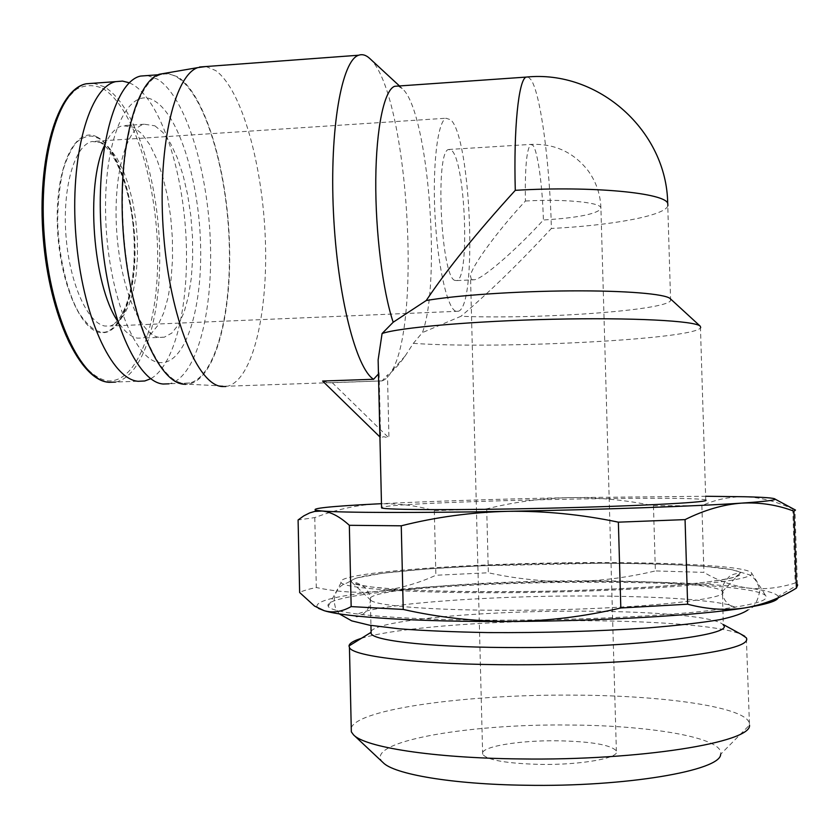 <?xml version="1.0" encoding="UTF-8"?>
<svg xmlns="http://www.w3.org/2000/svg" width="840" height="840" viewBox="0 0 840 840"><rect width="100%" height="100%" fill="white"/><g stroke="black" fill="none" stroke-linecap="round" stroke-linejoin="round"><path stroke-width="0.63" stroke-dasharray="4.2 3.15" d="M455.627 311.157C447.101 307.839 437.472 265.01 434.973 214.809C432.39 164.609 437.745 121.18 446.061 118.23L450.828 119.837C471.062 138.673 477.519 306.548 458.315 311.252L455.627 311.157M471.429 279.625L470.505 276.119C470.631 267.466 498.32 230.003 525.42 201.023C524.864 167.696 526.649 148.816 530.754 144.417L532.98 145.341C537.8 151.294 542.567 186.575 543.385 219.996C517.692 248.335 483.116 278.859 474.348 279.762L471.429 279.625M454.85 280.392C441.042 277.169 434.899 151.074 448.592 149.499L451.594 150.371C465.37 161.427 470.043 277.736 456.897 280.57L454.85 280.392M540.466 764.4C581.742 765.093 620.676 757.869 616.371 750.95C611.005 744.849 591.381 741.457 557.519 740.786C518.217 740.229 479.021 746.939 482.654 754.215C487.032 760.106 506.3 763.497 540.466 764.4M96.726 136.815C117.432 146.769 134.221 197.526 134.967 246.488C135.965 295.522 120.719 336.157 100.002 332.514C79.338 329.752 57.971 277.074 57.246 220.91C56.217 164.661 76.031 126.011 96.726 136.815M383.03 762.542C361.578 742.077 467.135 723.692 568.89 725.025C649.971 725.298 724.532 737.699 720.636 754.288L749.48 725.099L746.351 637.844M351.246 727.787C358.407 708.719 467.838 694.418 571.148 695.111C658.697 695.216 741.71 706.01 749.018 722.127M129.339 82.803L132.93 84.599C160.23 101.052 182.018 167.265 185.861 234.171C189.829 301.108 175.833 364.518 150.791 378.704M361.305 638.358C393.697 628.173 483.651 621.086 569.111 620.718C646.485 620.246 720.405 625.327 741.163 634.295M371.081 631.333C377.233 620.613 474.296 611.573 566.496 611.184C641.246 610.606 711.354 615.605 722.232 623.952L723.303 625.023L722.432 591.454C732.889 599.34 631.207 609.746 519.729 610.26C437.094 610.859 374.871 605.997 370.566 600.044L370.356 599.812C362.67 590.667 466.221 581.648 565.667 580.892C643.587 580.01 716.258 584.062 722.253 591.224C721.56 587.192 723.775 582.446 728.9 576.965C730.391 574.749 739.032 572.481 739.683 573.783L735.63 576.817C728.249 578.865 716.373 580.881 699.982 582.865C663.768 586.761 607.247 589.911 547.355 591.202C487.452 592.316 430.962 591.454 394.359 589.071L371.816 587.013L360.381 585.186L354.417 583.202C354.784 581.553 358.522 583.139 365.642 587.969C369.506 593.607 371.081 597.555 370.356 599.812L370.944 625.433M154.896 125.822L162.939 132.489L170.52 143.367L177.314 157.847L183.089 175.224L187.635 194.754L190.806 215.628L192.507 237.048L192.665 258.206L191.289 278.292L188.402 296.541L184.097 312.207L178.5 324.587L171.811 333.092L164.283 337.197L158.728 337.281C140.311 334.457 120.603 287.942 116.77 232.302C112.749 176.673 125.958 128.058 144.207 124.215L154.896 125.822M104.454 145.656C109.63 134.085 115.689 127.428 122.64 125.675L133.675 127.239L141.981 133.875L149.782 144.711L156.786 159.138L162.729 176.463L167.412 195.93L170.667 216.752L172.389 238.119L172.536 259.214L171.087 279.258L168.084 297.465L163.622 313.1L157.826 325.469L150.916 333.953L143.126 338.058L137.403 338.142C130.609 336.872 123.974 331.107 117.495 320.859M154.445 100.863C179.708 115.857 199.542 183.246 200.645 247.328C202.02 311.483 184.411 365.894 159.191 362.502C134.032 360.36 106.712 289.538 105.588 212.552C104.139 135.46 129.224 84.672 154.445 100.863M147.515 75.558L157.657 79.243C185.745 97.136 207.701 170.079 210.347 241.269C213.181 312.501 196.591 377.129 169.585 383.702L168.987 383.817M177.933 77.763C205.149 95.77 226.475 168.934 229.121 240.282C231.945 311.682 215.964 376.435 189.809 382.988L183.645 383.313C158.413 381.581 129.833 316.123 123.711 233.867C117.338 151.609 136.08 79.842 161.427 74.529C166.898 73.143 172.4 74.214 177.933 77.763M166.561 73.007L177.912 76.87C205.653 95.277 227.241 170.52 229.478 243.075C231.934 315.693 214.883 380.541 187.856 384.227L185.808 384.342M205.989 66.528L215.639 70.529C242.004 89.544 262.658 165.322 265.325 238.938C268.18 312.606 252.924 379.449 227.64 386.201L187.856 384.227M322.623 381.045L328.493 382.862L382.084 380.898L387.481 374.997L388.952 437.966L332.157 382.61M369.768 58.506L370.44 59.157C407.673 94.731 422.006 320.618 391.881 370.86C388.899 376.341 385.644 379.68 382.127 380.887L382.084 380.898M398.087 86.058L402.707 88.945C428.547 113.001 441.294 281.925 422.436 332.577L413.332 343.34L405.185 355.961C398.654 365.274 392.753 371.616 387.481 374.997M378.462 373.947L379.103 373.254L378.389 370.713M706.01 500.126L705.747 499.989C693.872 495.285 421.386 501.05 385.361 506.572L381.56 507.36M379.103 373.254L380.604 437.619L383.733 436.727L388.952 437.966M413.332 343.34C495.716 349.293 691.509 339.654 700.466 327.978L700.707 327.59M670.236 298.651L670.603 300.625C665.049 310.632 537.663 319.421 460.971 316.27L422.436 332.577M512.914 620.162C581.028 619.804 652.995 616.434 700.802 611.562C748.734 606.312 770.343 601.01 765.65 595.634C756.483 586.351 665.238 581.28 570.15 582.33C449.799 583.244 320.922 594.311 328.262 606.323C330.866 614.103 407.085 620.833 512.914 620.162M568.228 562.79C658.214 561.603 743.736 565.331 751.317 572.586C755.129 576.797 734.538 581.018 689.535 585.27C644.721 589.228 577.825 592.095 514.469 592.641C416.084 593.575 344.337 588.683 341.124 582.614C332.955 573.269 454.272 563.955 568.228 562.79M516.232 591.665C575.873 591.139 638.747 588.452 681.208 584.735C723.839 580.745 743.568 576.755 740.408 572.775C733.908 565.876 653.3 562.286 567.126 563.409C458.272 564.501 343.014 573.447 351.866 582.267C355.688 588 423.392 592.536 516.232 591.665M380.604 437.619L379.932 436.957M528.202 76.944L531.226 79.999C540.928 95.088 549.791 164.419 551.397 228.459C518.721 263.697 488.576 292.961 460.971 316.27M705.894 496.272L568.995 497.648C497.648 499.086 435.141 501.102 381.476 503.685M794.052 509.303L792.782 508.998C775.971 501.302 759.927 497.217 744.639 496.745C729.393 496.64 715.145 499.622 701.883 505.691L653.457 505.743C625.286 499.947 597.125 497.249 568.995 497.648C540.876 498.393 513.44 502.131 486.707 508.862L434.301 510.657C416 505.376 396.784 503.129 376.677 503.927C356.538 505.071 335.916 509.628 314.79 517.597L298.095 519.971M314.79 517.597L316.302 587.528C308.406 589.145 302.841 590.803 299.639 592.505M434.301 510.657L435.887 575.264C417.879 583.485 398.811 588.819 378.693 591.255C358.533 593.345 337.743 592.095 316.302 587.528M486.707 508.862L488.344 572.775L435.887 575.264M653.457 505.743L655.379 570.927C627.522 577.584 599.498 581.133 571.305 581.563C543.102 581.658 515.456 578.718 488.344 572.775M701.883 505.691L703.931 572.376L655.379 570.927M792.782 508.998L795.207 583.002C778.785 588.189 762.888 589.848 747.526 587.969C732.175 585.732 717.644 580.534 703.931 572.376M778.218 597.744L778.155 596.411L797.696 584.903L795.207 583.002M778.155 596.411C776.192 593.135 765.975 590.321 747.526 587.969C709.097 583.044 641.172 580.86 571.305 581.563C497.217 582.404 433.01 585.627 378.693 591.255C333.69 596.159 313.288 601.629 317.489 607.667L318.465 608.37M99.992 331.621C94.3 330.95 87.539 325.091 79.695 314.044C69.227 297.255 58.779 261.513 57.635 221.046C57.907 201.411 59.777 184.202 63.242 169.397C67.326 156.839 71.883 147.693 76.892 141.971C84.42 136.059 91.035 134.631 96.736 137.697C108.602 140.396 132.667 179.519 134.652 246.383C135.03 312.774 111.962 336.798 99.992 331.621M101.861 142.684L92.096 141.488C74.865 144.942 62.37 186.9 65.909 234.801C69.258 282.702 87.507 323.243 104.958 326.046L110.502 326.014L117.611 322.423L123.942 315.021L129.255 304.227L133.371 290.577L136.133 274.659L137.477 257.135L137.34 238.686L135.755 220.028L132.752 201.884L128.457 184.958L122.997 169.953L116.571 157.521L109.442 148.26L101.861 142.684M525.42 201.023C561.971 198.881 598.353 202.094 600.747 207.322L600.936 208.877C595.959 214.21 576.775 217.928 543.385 219.996M102.417 88.326C133.046 105.767 156.482 180.705 157.626 251.643C159.085 322.665 137.981 383.681 107.373 380.846C94.353 378.389 80.945 365.421 69.048 342.72C53.655 310.338 43.302 261.681 42.116 213.203C42.21 176.39 46.599 145.488 55.262 120.508C61.541 106.092 68.723 95.592 76.818 89.019C85.197 84.83 93.734 84.599 102.417 88.326M93.482 83.255L104.055 86.688C133.686 103.677 156.807 174.31 159.442 243.506C162.278 312.743 144.501 375.575 115.941 382.001L115.437 382.106M667.863 205.79L667.758 206.062C664.073 215.996 610.659 225.53 551.397 228.459M458.315 311.252L110.502 326.014C127.764 318.234 136.511 277.284 133.77 233.814C131.219 190.355 114.597 148.533 99.341 142.139L92.096 141.488L446.061 118.23M448.592 149.499L530.754 144.417C554.264 143.399 573.3 152.061 587.874 170.384C596.253 181.828 600.611 194.659 600.936 208.877L616.371 750.95M144.743 380.982L108.654 382.284M164.283 337.197L143.126 338.058M189.809 382.988L169.585 383.702M382.127 380.887L227.64 386.201M402.203 88.463L399.483 85.953M705.747 499.989L700.466 327.978M751.317 572.586L765.65 595.634M740.408 572.775L722.432 591.454M351.866 582.267L370.566 600.044M456.897 280.57L474.348 279.762M482.654 754.215L470.505 276.119M722.232 623.952L723.293 624.529M144.207 124.215L122.64 125.675M161.427 74.529L158.046 74.781M405.185 355.961L391.881 370.86M670.603 300.625L667.695 203.459M797.38 584.514L794.934 509.775M317.489 607.667L314.601 606.123M341.124 582.614L328.262 606.323M339.276 613.851L335.517 608.107L334.047 601.398C334.645 593.114 337.806 587.433 343.529 584.367C351.382 581.438 348.222 581.343 356.853 577.909L383.24 573.143L426.29 569.005L480.669 565.824L601.902 563.21C641.267 563.482 675.192 564.512 703.668 566.297L731.147 569.499L749.227 574.728C754.919 577.804 758.415 583.223 759.707 590.993C757.67 601.954 753.69 608.297 747.768 610.019M722.253 591.213C722.117 604.296 737.73 609.599 734.496 606.9L727.619 604.496L714.893 602.186L690.679 599.529C650.8 596.526 603.624 595.424 549.129 596.222C494.729 597.303 447.384 600.001 407.075 604.317L382.179 607.75L368.529 610.47L359.342 613.295L356.097 616.15C354.26 618.597 370.062 614.849 370.356 599.812"/><path stroke-width="1.26" d="M720.636 754.288C721.13 770.511 625.863 787.133 525.431 785.243C451.899 784.319 393.781 774.165 383.03 762.542L353.798 735.095M749.48 725.099C752.399 742.255 640.017 760.767 519.981 758.929C432.306 758.09 364.55 747.117 353.462 734.779L351.33 731.84L351.246 727.787M150.791 378.704L144.743 380.982L138.159 381.297C111.72 379.502 82.068 315.903 75.925 236.229C69.52 156.566 89.25 86.94 115.794 81.627L122.535 81.092L129.339 82.803M741.163 634.295L746.351 637.844C749.931 644.196 729.96 650.255 686.438 656.019C643.135 661.364 578.655 664.776 517.514 664.776C422.594 664.902 352.894 656.691 349.451 647.546L349.02 645.939C349.325 643.356 353.419 640.825 361.305 638.358M723.303 625.023C735.725 634.998 633.444 647.64 520.706 647.556C436.769 647.829 374.294 641.235 371.133 633.623L371.081 631.333M168.987 383.817L163.212 384.027C137.161 382.326 107.73 317.079 101.504 235.064C95.025 153.037 114.439 81.427 140.616 76.062L147.515 75.558M185.808 384.342L183.656 384.216C158.655 382.473 130.263 318.665 123.606 237.184C116.697 155.736 134.316 82.541 159.264 74.256L166.561 73.007M225.866 386.526L221.823 386.526C197.809 384.878 170.279 319.211 163.663 235.158C156.828 151.116 173.712 75.831 197.704 67.63L205.989 66.528M378.389 370.713L378.137 359.835L382.084 333.522L393.194 322.235C382.798 291.333 375.322 232.06 375.774 179.75C376.194 127.376 384.321 89.985 394.643 86.289L398.087 86.058M379.932 436.957L322.623 381.045L373.59 379.281C356.149 368.644 337.334 295.953 333.459 212.52C329.448 129.066 341.754 60.102 358.712 55.22C362.355 53.949 366.041 55.041 369.768 58.506L399.483 85.953M373.59 379.281L378.462 373.947M393.194 322.235L426.216 300.542C447.143 269.304 476.837 232.565 515.288 190.334C513.534 128.415 518.574 80.073 526.008 77.102L528.202 76.944M381.56 507.36L381.57 507.917C385.088 509.943 457.685 510.29 545.349 508.274C633.034 506.279 704.865 502.582 706.02 500.43L706.01 500.126M700.707 327.59L700.287 326.225C695.562 320.817 632.321 317.415 552.615 319.252C472.962 321.048 398.769 327.611 382.084 333.522M426.216 300.542C455.259 295.407 515.624 291.249 570.402 290.881C625.254 290.504 665.48 293.916 670.236 298.651L700.287 326.225M117.495 320.859C92.957 284.886 85.27 185.252 104.454 145.656M381.476 503.685L376.677 503.927C329.679 506.331 309.572 508.483 316.334 510.363L322.014 511.004C342.08 512.726 415.695 513.03 508.074 511.319C600.001 509.67 697.242 506.184 741.668 503.118C764.085 501.585 775.247 500.262 775.152 499.149C774.575 498.026 764.4 497.217 744.639 496.745L705.894 496.272M314.601 606.123L299.639 592.505L298.095 519.971L303.786 515.875L309.687 512.914L314.58 511.455L322.014 511.004C330.614 511.77 339.728 516.548 349.335 525.305L401.257 525.808C435.866 517.072 471.471 512.243 508.074 511.319C544.698 510.846 581.469 514.469 618.366 522.165L685.062 519.614C704.487 509.964 723.356 504.473 741.668 503.118C759.969 502.194 777.378 504.882 793.884 511.182L795.501 510.08L794.052 509.303M314.465 606.039L324.188 610.68C332.85 613.169 341.849 611.814 351.162 606.596L349.335 525.305M401.257 525.808L403.231 609.441C438.312 617.389 474.222 621.4 510.951 621.464C547.691 621.075 584.315 616.571 620.823 607.981L618.366 522.165M351.162 606.596L403.231 609.441M685.062 519.614L687.624 604.212C707.543 609.452 726.653 610.68 744.975 607.898C763.255 604.695 780.392 598.101 796.404 588.105L793.884 511.182M796.404 588.105L797.696 584.903M620.823 607.981L687.624 604.212M318.465 608.37L324.188 610.68C344.4 617.169 418.31 622.01 510.951 621.464C603.151 621.096 700.571 615.195 744.975 607.898C766.059 604.464 777.147 601.083 778.218 597.744M115.437 382.106L109.074 382.326C81.501 380.583 50.694 317.279 44.415 237.93C37.852 158.592 58.517 89.177 86.195 83.78L93.482 83.255M515.288 190.334C592.063 185.703 666.498 192.99 667.8 203.7L667.863 205.79M351.33 731.84L349.451 647.546M370.745 632.541L349.02 645.939M371.133 633.623L370.944 625.433M667.695 203.459C666.887 131.334 598.678 69.499 526.008 77.102L394.643 86.289M108.654 382.284C80.314 380.31 49.476 317.111 43.197 237.626C36.75 158.172 57.582 89.072 86.195 83.78L115.794 81.627M723.293 624.529L744.775 636.269M158.046 74.781L140.616 76.062M159.264 74.256L197.704 67.63M358.712 55.22L199.532 67.011M381.57 507.917L378.137 359.835M316.334 510.363L314.57 511.455M775.152 499.149L795.501 510.08M747.768 610.019C742.854 613.473 733.562 616.686 719.88 619.658C701.222 622.787 676.809 625.579 646.653 628.026C596.211 631.386 543.365 632.898 488.103 632.583C453.936 631.974 424.326 630.714 399.262 628.813L369.485 625.191L351.719 620.865L339.276 613.851"/></g></svg>
